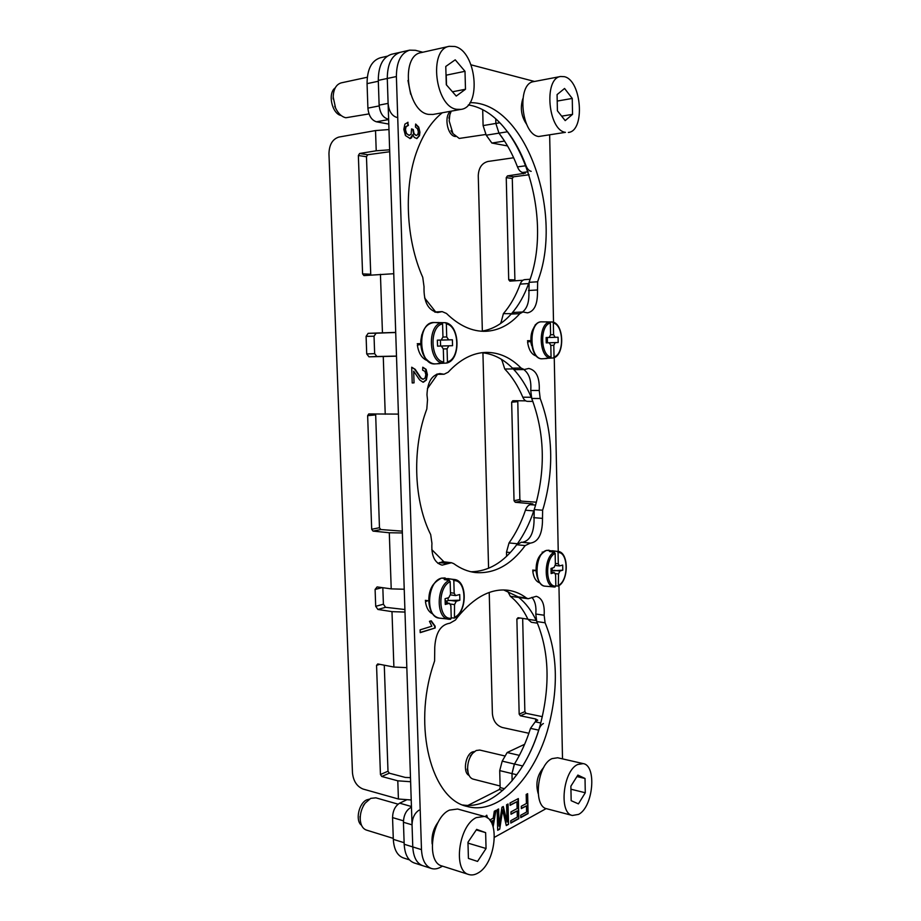 <?xml version="1.0" encoding="UTF-8"?>
<svg xmlns="http://www.w3.org/2000/svg" width="921" height="921" viewBox="0 0 921 921"><rect width="100%" height="100%" fill="white"/><g stroke="black" fill="none" stroke-linecap="round" stroke-linejoin="round"><path stroke-width="1.38" d="M525.131 279.627L524.751 279.627C522.794 279.846 521.274 281.331 520.192 284.105C515.91 295.802 510.303 305.634 503.396 313.624M511.558 313.681L503.396 313.635L500.817 323.352M531.475 397.837L531.21 397.262C526.455 385.957 520.469 376.516 513.239 368.93L504.766 369.022L501.715 359.489M504.766 369.022C512.018 376.562 518.039 385.957 522.817 397.204C524.014 399.875 525.592 401.257 527.537 401.36L532.868 401.406M511.915 313.232C518.799 305.208 524.371 295.319 528.654 283.564L528.896 282.966M525.718 400.842L512.836 400.716L511.662 402.212L514.033 500.713L515.276 502.279L532.856 503.914L530.254 504.673C528.182 505.215 526.582 507.057 525.442 510.222C521.24 522.61 515.772 533.512 509.037 542.93L506.492 552.163L506.596 556.296M527.894 619.165L518.039 617.726L516.877 619.004L519.168 714.12L520.4 715.801L535.631 718.967L537.737 720.176L535.205 721.834L530.496 728.373C526.398 741.393 521.056 753.274 514.471 764.016L511.984 773.571L512.134 780.778L511.984 773.571L514.229 764.407M489.224 592.479L492.401 713.706C493.161 720.924 496.477 725.518 502.348 727.498L528.873 733.277M488.579 568.303L482.926 352.824M482.351 331.076L478.264 175.692C478.644 167.875 481.867 163.132 487.911 161.474L513.653 157.756M482.696 109.898L483.099 125.59L486.23 135.203L491.86 143.043L504.558 141.063L498.963 133.142L495.855 123.437L498.963 133.154C506.412 142.813 512.583 154.072 517.475 166.897C518.799 170.178 520.538 172.031 522.691 172.48L525.396 173.136L507.448 175.899L506.251 177.626L508.703 279.685L509.866 281.135L522.921 280.272M514.931 280.801L512.283 178.524L513.481 176.809L529.115 174.748M522.668 618.405L524.866 711.634L526.087 713.303L542.342 716.665M517.775 400.762L519.858 499.539L521.102 501.093L536.402 502.21M396.594 117.358C391.69 115.678 388.858 111.027 388.109 103.382L387.281 78.469C387.396 63.848 391.805 55.099 400.52 52.232L391.552 54.27C382.814 57.137 378.393 65.84 378.289 80.38L379.13 105.132C379.889 112.719 382.722 117.347 387.637 118.993L388.627 119.189M483.099 125.59L495.855 123.437L495.751 118.982M507.655 591.178L510.349 596.313M536.494 621.019L536.241 620.524C531.601 610.727 525.753 603.025 518.707 597.43L510.349 596.324C517.429 601.885 523.301 609.552 527.963 619.315L531.313 622.262L537.438 623.172M509.037 542.93L517.418 543.758C524.141 534.284 529.587 523.324 533.777 510.879L534.007 510.234M411.468 807.21L410.547 807.659C406.046 810.492 403.674 815.361 403.433 822.269L404.181 844.246C404.791 854.377 408.095 860.594 414.116 862.919L422.681 865.671C416.683 863.357 413.391 857.106 412.781 846.929L412.044 824.825C412.297 817.883 414.657 812.978 419.147 810.112M406.829 667.644L393.889 667.046L377.748 663.937L376.551 665.365L380.442 774.503L387.994 771.222L389.295 773.18L405.309 777.439L410.478 777.635M410.616 781.733L397.791 780.812L381.743 776.484L380.442 774.503M514.471 764.016L522.725 765.984C529.299 755.174 534.617 743.224 538.704 730.134C539.821 726.761 541.387 724.574 543.402 723.549M393.762 273.721L363.933 275.586L362.586 273.905L358.361 155.522L359.593 153.496L376.217 150.791L375.526 130.575L338.836 137.079C332.516 139.117 329.234 144.666 328.958 153.738L352.467 772.834C353.365 781.1 356.888 786.499 363.047 789.044L398.413 799.014L411.227 799.981M402.304 531.152L380.787 529.54L379.464 527.721L375.653 414.07M395.708 332.4L368.135 333.333L366.098 336.349L366.719 353.929L374.651 353.652L376.885 356.519L396.49 356.082M374.651 353.652L374.041 336.2L376.079 333.206L390.354 332.677L382.445 332.803L380.442 274.308M370.772 275.057L366.466 156.731L367.698 154.728L389.71 151.735M387.994 771.222L384.276 665.204M404.227 589.244L391.218 588.876L377.115 586.919L375.1 589.44L375.699 606.317L383.401 604.211L385.6 607.319L404.906 609.529M383.401 604.211L382.825 587.713M375.699 606.317L377.909 609.46L391.989 611.636L404.987 612.074M366.719 353.929L368.964 356.818L396.502 356.185M380.787 529.54L373.028 531.106L371.693 529.276L367.64 415.659L368.757 413.943L398.413 414.105M373.028 531.106L389.295 532.752L402.362 532.948M431.776 549.607L443.98 561.856M424.593 297.932L435.679 311.943M437.544 374.306L427.39 388.731M395.708 332.527L390.354 332.677M389.652 149.812L376.217 150.791M375.526 130.575L388.973 129.539M531.187 171.341C529.045 170.892 527.319 169.015 526.006 165.722C521.125 152.805 514.989 141.489 507.575 131.761L486.23 135.203M562.512 758.869L558.943 585.641M558.241 551.483L554.246 357.647M553.521 322.292L549.664 135.329M442.483 866.143L440.664 867.156C437.406 868.94 434.298 869.378 431.35 868.468C425.375 866.154 422.083 859.88 421.484 849.634L396.387 76.547C396.502 61.834 400.911 53.038 409.603 50.16L400.52 52.232C391.805 55.099 387.396 63.848 387.281 78.469L378.289 80.38M404.181 844.246L412.781 846.929L387.281 78.469L396.387 76.547M421.484 849.634L412.781 846.929C413.391 857.106 416.683 863.357 422.681 865.671L431.35 868.468M481.879 352.72C493.149 353.825 503.35 358.971 512.479 368.147L515.702 369.632L524.268 369.551L521.056 368.055C510.718 357.567 499.113 352.352 486.23 352.386C472.784 352.731 460.097 359.34 448.17 372.199L444.06 374.248L439.824 373.581C431.765 374.974 427.482 382.065 426.976 394.879L427.517 399.76L426.814 408.97L425.398 412.953C411.952 451.693 414.335 502.348 430.694 534.606L431.937 543.309C431.212 555.72 434.62 562.996 442.161 565.137L451.486 562.731L453.742 563.64C460.661 568.66 467.868 571.63 475.351 572.54C494.255 574.025 510.867 565.034 525.189 545.589L530.312 543.125C537.726 542.112 541.767 535.262 542.434 522.552L542.619 510.222L543.735 506.608C554.097 468.777 552.911 432.743 540.19 398.517L539.245 390.481C539.787 377.506 536.287 370.161 528.769 368.446L524.268 369.551M523.807 369.551C529.161 373.592 531.475 380.557 530.749 390.446L531.705 398.448C544.495 432.502 545.704 468.352 535.32 505.974L534.203 509.578L534.019 521.839C533.432 534.03 529.552 540.857 522.368 542.319M521.436 542.227L516.716 544.737C503.614 562.432 488.395 571.446 471.057 571.78M451.486 562.731L442.748 561.706L437.924 563.353M503.706 589.958L519.72 597.614L528.17 598.742L526.409 597.994C520.779 593.734 514.643 591.155 508.001 590.257C490.847 588.254 474.062 597.211 457.633 617.105L455.388 620.063L449.897 623.218C440.733 624.611 435.691 632.612 434.758 647.244L434.597 660.921L433.227 665.123C412.62 727.13 431.477 799.278 467.074 806.428C499.101 815.672 535.262 776.829 548.513 726.75C558.644 687.503 557.504 652.839 545.082 622.78L544.15 615.228C544.829 604.464 542.216 598.155 536.287 596.301L528.17 598.742M531.889 597.349C535.17 601.148 536.471 606.709 535.792 614.031L536.724 621.56C549.204 651.481 550.378 685.961 540.224 725C527.48 772.431 494.024 809.996 462.86 804.989M442.287 112.765C431.834 121.1 423.487 133.568 417.248 150.158C403.421 186.629 405.896 239.679 422.751 277.359L424.028 286.696C423.568 301.777 428.092 310.389 437.602 312.53L442.195 311.62L446.466 313.462C459.199 325.781 472.312 331.733 485.793 331.295C498.618 330.616 509.958 324.733 519.801 313.67L522.932 311.989L514.344 312.392L511.19 314.061C502.509 323.755 492.585 329.476 481.43 331.215M468.317 104.925C520.526 112.972 552.876 214.766 530.243 278.925L529.091 282.333L528.907 294.927C528.873 303.009 526.731 308.708 522.518 312.012M471.068 64.838L534.502 81.462M494.45 837.304L546.188 808.58M409.603 50.16L415.406 50.298L422.82 52.244M529.656 340.666L529.702 341.622M420.068 343.637L420.137 344.696M522.829 98.708C520.031 107.953 521.286 116.46 526.57 124.22M407.957 80.449L410.685 94.253M438.304 821.969C433.411 828.428 431.362 835.773 432.168 843.993M543.816 767.32C537.254 774.86 535.377 783.587 538.163 793.499M522.932 311.989L527.526 312.852C533.812 311.505 537.116 305.369 537.45 294.444L537.645 281.78L538.785 278.349C562.858 210.552 525.143 101.828 469.998 102.657M408.061 122.297L404.895 124.128L403.824 129.331L405.459 135.56L410.144 138.553L411.583 137.77L412.815 134.627L414.231 137.39L416.891 138.576L419.492 135.709L419.93 132.14L418.721 127.098L415.659 124.036L415.417 126.983L417.57 128.871L418.364 131.922L417.754 134.673L416.05 135.491L414.024 133.591L413.276 129.527L411.572 128.882L411.088 134.351L408.924 135.318L406.518 133.43L405.447 129.642L406.08 126.707L408.417 125.383L407.612 122.378L407.968 125.452M423.038 382.203L419.654 379.936L413.679 371.186L414.047 382.848L412.217 382.975L411.71 367.226L415.175 369.309L421.047 378.024L423.153 379.233M423.407 382.203L426.342 380.039L427.39 374.617L426.101 369.344L422.762 367.214L422.658 370.207L424.938 371.347L425.847 374.64L425.18 377.886L423.257 379.233M435.184 627.972L420.206 632.646L420.114 629.849L431.834 626.222L429.462 621.33L431.224 620.8L435.126 626.188L435.184 627.972L420.206 632.439M526.19 794.443L527.618 793.683L528.09 813.6L520.756 817.629L520.699 815.258L526.605 812.034L526.455 805.863L521.344 808.615L521.286 806.255L526.398 803.503L526.19 794.443M510.05 802.951L518.35 798.565L518.834 818.677L510.81 823.086L510.752 820.703L517.326 817.111L517.176 810.941L511.017 814.268L510.959 811.885L517.107 808.58L516.946 801.719L510.107 805.345L510.05 802.951M506.596 804.77L508.035 804.01L508.542 824.33L506.297 825.573L502.624 809.847L499.723 829.176L497.685 830.305L497.144 809.755L498.618 808.972L499.055 826.16L501.945 807.222L503.303 806.497L507.034 822.108L506.596 804.77M499.723 829.176L502.095 813.45M489.684 820.058L493.207 818.17L494.312 811.24L495.947 810.376L493.126 826.943M487.543 817.998L486.772 815.223L485.148 816.685M407.922 125.463L405.62 126.787L404.987 129.723L406.057 133.51L409.454 135.364M411.618 129.159L413.276 129.527M412.827 129.608L413.575 133.672L416.384 135.514M415.636 124.335L418.261 127.179L419.481 132.221L419.032 135.79L416.66 138.599M409.914 138.587L412.815 134.627M413.679 371.186L414.047 382.848M413.598 382.848L412.217 382.94M411.722 367.214L414.726 369.309L420.598 378.024L422.808 379.233M422.762 367.283L425.652 369.344L426.941 374.617L425.905 380.039L422.992 382.203M430.855 620.904L434.689 626.119L434.747 627.903M527.203 793.902L528.09 813.6M527.664 813.485L520.745 817.284M521.344 808.281L526.455 805.863M517.936 798.783L518.834 818.677M518.419 818.562L510.798 822.741M511.005 813.934L517.176 810.941M510.096 805.012L516.946 801.719M507.621 804.229L508.542 824.33M508.127 824.214L506.228 825.262M501.68 813.335L502.624 809.847M499.297 829.061L497.674 829.959M498.203 809.191L499.055 826.16M502.958 806.681L507.034 822.108M495.452 810.641L492.839 826.022M486.426 815.396L487.048 817.652M492.205 824.341L492.816 820.634L490.686 821.428M492.816 820.634L490.847 821.693M517.095 759.572L519.375 755.37L507.16 752.526L502.21 761.126L499.712 770.601L500.149 787.593L499.286 789.527L467.972 805.391M406.161 800.107L399.656 803.17C395.167 805.956 392.795 810.756 392.553 817.595L393.313 839.353C393.935 849.392 397.25 855.574 403.283 857.888L409.454 859.869M524.613 744.306L507.16 752.526M387.211 56.216L380.315 57.781C371.577 60.636 367.157 69.259 367.065 83.638L367.905 108.114C368.676 115.609 371.508 120.179 376.424 121.802L388.789 124.082M491.86 143.043L507.54 145.932M551.08 570.985L562.8 570.168L559.91 571.008L558.517 573.979L558.322 586.032C569.005 580.76 568.867 551.932 558.022 551.449L546.752 550.378C534.836 552.508 533.409 586.182 545.232 586.193C535.469 585.825 530.715 558.276 546.487 550.39L549.066 550.228M562.8 570.168L562.696 565.08L559.484 565.931L558.299 563.767L558.068 552.519L557.217 551.403L552.462 550.746L552.485 551.932M555.835 585.929L558.322 586.032M555.386 564.596L553.97 567.578L551.023 568.418L551.138 573.564L554.419 572.678L555.593 574.842L555.835 586.09L554.246 586.999C543.528 587.057 543.54 556.883 554.292 552.186L555.144 553.314L555.386 564.596M554.292 552.186L549.538 551.529L552.462 550.746M536.287 570.41L532.695 570.076M536.402 572.943L535.815 570.433M541.318 554.051C537.703 557.666 535.953 563.134 536.091 570.467M535.02 570.341L532.787 571.273C533.639 577.686 535.964 581.554 539.787 582.878M447.525 603.059L446.616 601.263L448.136 600.538L459.867 600.193L456.252 601.252L454.525 604.625L454.433 618.072C467.419 611.947 467.511 580.598 454.467 579.493L441.654 578.135C427.056 580.84 425.018 617.646 439.455 618.152C433.25 616.828 429.716 611.406 428.841 601.885C429.762 592.71 429.071 584.823 441.378 578.146L445.108 577.951M445.131 600.135L446.616 601.263M459.867 600.193L459.706 594.529L455.607 595.599L454.191 593.228L453.823 580.667L452.913 579.401L447.94 578.584L447.986 580.172M451.232 617.818L454.433 618.072M450.53 594.264L448.78 597.648L445.085 598.708L445.257 604.452L449.448 603.336L450.876 605.696L451.244 618.256L450.53 619.28L448.895 619.246C435.806 618.854 436.082 585.883 449.252 580.38L450.162 581.658L450.53 594.264M449.252 580.38L444.279 579.562L447.94 578.584M428.818 600.837L425.329 600.342M433.756 583.972C430.544 587.989 428.898 593.17 428.829 599.502M427.862 600.699L425.456 601.678C426.319 607.883 428.714 611.958 432.628 613.916M441.516 346.031L452.556 345.686L448.849 345.801L447.065 348.829L447.445 361.861L446.743 363.047C461.064 360.099 460.097 324.952 445.568 322.707L433.964 322.523C416.753 321.567 418.157 365.833 435.207 363.876L435.288 363.876M441.24 340.045L452.395 339.78L448.677 339.872L446.72 336.948L446.34 323.858L445.568 322.707M438.5 322.511L436.589 322.73L441.654 322.718L442.575 323.881L442.966 337.028L441.171 340.056L437.36 340.148L437.544 346.135L441.343 346.031L437.544 346.135L441.343 346.031L443.312 348.944L443.703 362.034L442.851 363.254L437.809 363.519L446.743 363.047M452.556 345.686L452.395 339.78M417.248 343.717L420.782 343.614L417.248 343.717M427.379 360.664C421.945 358.522 418.606 353.342 417.374 345.11L420.126 344.569M421.806 334.714L420.839 340.436M548.467 342.796L558.184 342.508L555.225 342.6L553.797 345.294L554.039 356.922L553.383 357.97C564.884 355.402 564.274 324.008 552.646 322.005L541.836 321.843C528.159 320.992 529.057 360.399 542.63 358.741L542.676 358.741M548.168 337.489L558.08 337.236L555.121 337.316L553.579 334.691L553.337 323.029L552.646 322.005M546.141 321.82L549.48 322.005L550.344 323.052L550.597 334.76L549.158 337.454L546.13 337.523L546.245 342.877L549.261 342.785L546.245 342.865L549.261 342.785L550.816 345.387L551.057 357.06L550.228 358.142L545.416 358.396L553.383 357.97M558.184 342.508L558.08 337.236M531.129 340.62L527.491 340.724L531.129 340.632M531.636 345.582L530.623 341.472L529.69 341.495M533.869 327.738C531.705 331.007 530.738 335.302 530.945 340.632M530.623 341.472L527.583 341.979C528.723 350.049 531.739 354.769 536.609 356.139M505.238 756.049L479.795 750.062L476.203 750.5L472.634 753.332C469.296 757.546 467.626 762.692 467.615 768.782L468.144 772.823C469.088 776.334 470.758 778.429 473.141 779.12L500.115 786.004M583.212 763.613L557.677 757.764L552.047 758.616C537.208 764.649 532.764 806.554 546.786 808.765L572.402 815.476C558.587 813.347 563.03 770.739 577.663 764.511L583.212 763.613C596.958 765.524 593.262 806.957 578.63 814.371L572.402 815.476M585.019 778.475L585.284 792.751L578.423 803.872L571.17 800.683L570.882 786.177L577.87 775.079L585.019 778.475L576.937 776.553M570.939 789.216L585.284 792.751M469.088 775.413C462.63 772.834 465.266 754.61 472.461 751.939L474.591 751.467M398.079 804.171L375.872 797.828L370.726 798.357L365.119 803.181C361.78 807.924 360.146 813.231 360.226 819.114L360.249 819.575C360.721 825.228 362.77 828.727 366.362 830.051L393.279 838.386M484.4 816.443L457.645 809.018L449.494 810.1C431.719 817.48 425.594 862.401 441.988 865.982L468.824 874.524C452.602 871.024 458.739 825.251 476.33 817.606L484.4 816.443C500.552 819.552 495.51 863.99 477.872 873.096C474.706 874.915 471.69 875.399 468.824 874.524M485.632 832.63L486.058 848.506L477.55 861.411L468.421 858.418L467.96 842.255L476.652 829.372L485.632 832.63L476.272 829.936M468.133 842.001L468.167 843.176L486.058 848.506M361.504 825.216C354.988 820.864 358.833 802.893 366.892 799.819L369.217 799.186M451.255 111.142L449.862 114.653L449.183 120.962L452.948 133.591L459.245 138.438L485.712 134.489M560.624 76.501L533.743 81.612C516.359 83.362 521.171 134.673 538.693 136.504L565.425 132.348C548.133 130.414 543.459 78.181 560.624 76.501L564.343 76.673C581.807 80.311 585.307 131.208 568.361 132.44M572.252 98.432L572.551 114.354L565.195 120.616L557.412 110.808L557.078 94.598L564.573 88.474L572.252 98.432L557.217 101.068M561.66 116.161L572.551 114.354M455.504 136.538L455.227 136.492C447.146 135.709 443.6 114.987 450.968 111.199M367.295 77.249L341.277 82.855C336.2 84.387 333.506 89.107 333.183 96.981L335.578 108.056C338.237 113.582 341.668 116.817 345.859 117.75L369.022 113.905M449.264 46.315L421.093 52.624C399.898 55.605 407.024 111.994 428.587 114.388L433.031 114.446L461.007 109.38L456.609 109.288C435.242 106.744 428.253 49.216 449.264 46.315L454.859 46.499C476.56 51.185 481.787 107.204 461.007 109.38M465.001 71.308L465.485 89.256L456.24 96.072L446.305 84.755L445.776 66.45L455.227 59.819L465.001 71.308L446.225 75.165L446.501 84.985M452.464 91.778L465.485 89.256M341.173 115.528C331.917 113.859 327.392 93.136 335.221 87.898M531.21 397.262L522.817 397.204M501.738 360.364L503.05 360.353M502.083 322.442L500.794 322.5M528.654 283.564L520.192 284.105M530.749 504.57L530.726 503.419M535.688 721.615L535.631 718.967M523.232 173.793L523.209 172.561M508.703 279.685L514.678 279.915M512.283 178.524L506.251 177.626M507.448 175.899L513.481 176.809M526.087 713.303L520.4 715.801M519.168 714.12L524.866 711.634M519.916 618.003L516.877 619.004M521.102 501.093L515.276 502.279M514.033 500.713L519.858 499.539M517.556 401.66L511.662 402.212M530.254 504.673L535.585 505.076M533.777 510.879L525.442 510.222M510.292 552.554L506.492 552.163M536.241 620.524L527.963 619.315M412.044 824.825L403.433 822.269M410.547 807.659L411.491 807.924M516.865 774.768L499.712 770.601M538.704 730.134L530.496 728.373M535.205 721.834L540.765 722.997M398.413 799.014L397.791 780.812M382.157 587.61L375.1 589.44M385.6 607.319L377.909 609.46M379.717 664.317L376.551 665.365M389.295 773.18L381.743 776.484M393.889 667.046L391.989 611.636M385.231 414.254L383.263 356.531M391.218 588.876L389.295 532.752M371.693 529.276L379.464 527.721M375.515 414.922L367.64 415.659M362.586 273.905L370.587 274.228M366.466 156.731L358.361 155.522M359.593 153.496L367.698 154.728M388.616 118.821L387.637 118.993M379.13 105.132L388.109 103.382M528.136 171.743L522.691 172.48M526.006 165.722L517.475 166.897M495.855 123.437L499.769 122.781M368.135 333.333L376.079 333.206M374.041 336.2L366.098 336.349M376.885 356.519L368.964 356.818M542.032 518.339L533.616 517.648M534.203 509.578L542.619 510.222M540.19 398.517L531.705 398.448M530.749 390.446L539.245 390.481M512.479 368.147L521.056 368.055M437.141 374.053L442.529 374.007M448.136 563.594L439.386 562.57M525.189 545.589L516.716 544.737M529.091 282.333L537.645 281.78M537.047 290L528.493 290.506M519.801 313.67L511.19 314.061M440.699 311.943L435.322 312.207M545.082 622.78L536.724 621.56M517.959 596.866L526.409 597.994M535.792 614.031L544.15 615.228M393.313 839.353L404.123 842.703M502.21 761.126L514.448 764.05M500.149 787.593L504.616 788.744M502.774 790.425L499.286 789.527M399.656 803.17L411.445 806.52M403.444 820.818L392.553 817.595M378.324 81.255L367.065 83.638M367.905 108.114L379.176 105.927M388.639 119.557L376.424 121.802M553.797 570.306L559.91 571.008M558.517 573.979L555.375 573.622M552.197 568.084L552.255 570.49M555.363 563.445L558.299 563.767M558.068 552.519C568.338 551.783 568.89 580.08 558.748 585.192M554.085 572.712L551.115 572.367M557.217 551.403L558.022 551.449M555.835 586.09C545.382 587.391 544.737 558.08 555.144 553.314M449.851 600.342L456.252 601.252M454.525 604.625L450.415 604.038M448.055 597.856L448.136 600.538M450.484 592.721L454.191 593.228M447.099 602.541L446.04 602.852M453.823 580.667C466.694 579.482 467.557 611.003 454.882 617.139M448.953 603.382L445.211 602.841M452.913 579.401L454.467 579.493M451.244 618.256C438.12 620.167 437.107 587.368 450.162 581.658M442.345 345.974L448.849 345.801M447.065 348.829L443.312 348.921M440.411 340.079L440.595 346.043M448.677 339.872L442.172 340.068M442.966 337.063L446.72 336.948M446.34 323.858C459.579 326.115 460.488 358.948 447.445 361.861M443.703 362.034C430.199 360.468 429.14 326.253 442.575 323.881M442.851 363.254C428.357 361.792 427.217 325.032 441.654 322.718M549.02 342.762L555.225 342.6M553.797 345.294L550.816 345.363M547.327 337.512L547.442 342.831M555.121 337.316L548.904 337.5M550.597 334.795L553.579 334.691M553.337 323.029C563.859 325.044 564.423 354.389 554.039 356.922M551.057 357.06C540.351 355.587 539.671 325.148 550.344 323.052M550.228 358.142C538.739 356.772 538.014 324.065 549.48 322.005M530.128 279.27L524.751 279.627M444.06 374.248L436.473 374.317M529.656 543.033L521.194 542.204M434.643 311.989L442.195 311.62M555.317 565.471L559.484 565.931M551.115 572.298L554.419 572.678M545.232 586.193L555.121 587.011M543.125 552.197L542.158 552.093M450.507 594.897L455.607 595.599M445.211 602.725L449.448 603.336M439.455 618.152L450.53 619.28M439.743 363.634L435.207 363.876C431.984 364.048 428.484 361.884 424.708 357.383C421.991 352.789 420.69 347.424 420.793 341.288C421.991 329.799 426.388 323.547 433.964 322.523L433.964 322.523M546.947 358.522L542.619 358.741C528.447 360.583 527.537 320.83 541.824 321.843L541.836 321.843M535.999 324.699L535.262 324.733M467.166 769.104L468.144 772.823M470.147 756.176L472.634 753.332M360.019 816.49L360.249 819.575M363.254 805.622L365.119 803.181M450.956 130.678L452.948 133.591M448.895 118.118L449.862 114.653M334.726 106.283L335.578 108.056M333.137 98.95L333.183 96.981"/></g></svg>
